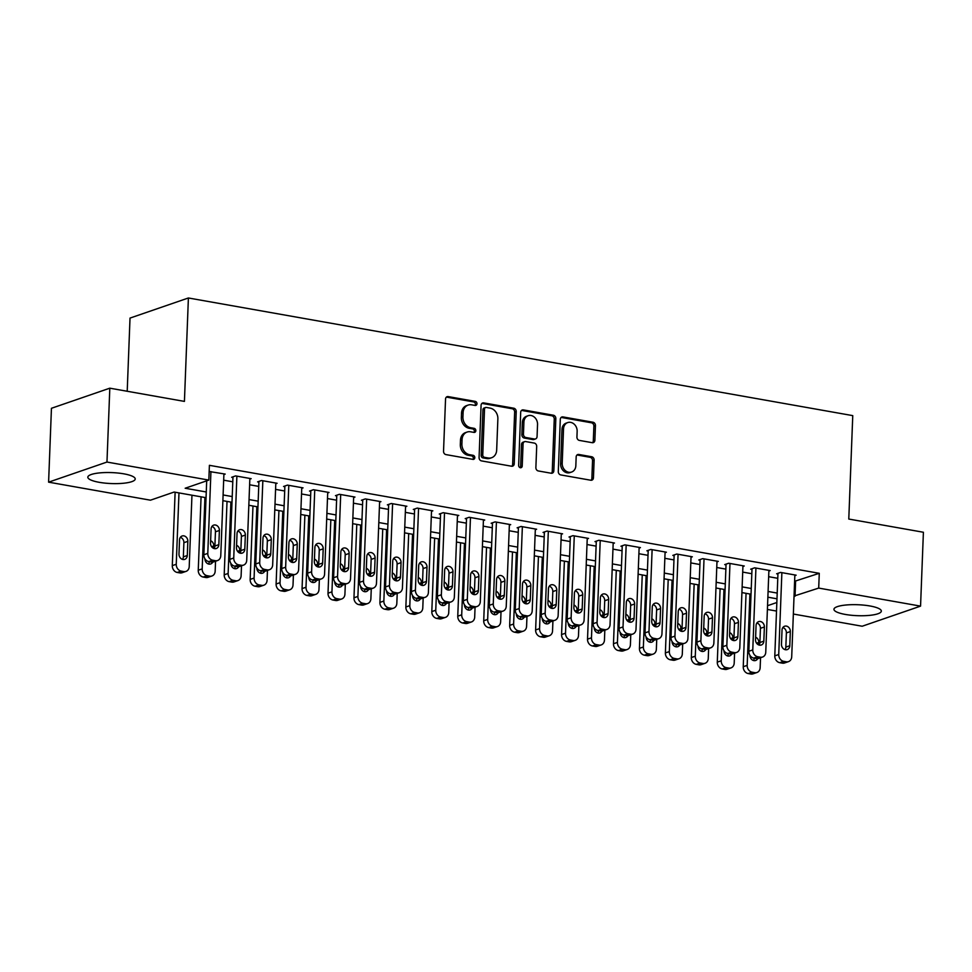 <?xml version="1.0" encoding="UTF-8"?>
<svg xmlns="http://www.w3.org/2000/svg" width="972" height="972" viewBox="0 0 972 972"><rect width="100%" height="100%" fill="white"/><g stroke="black" fill="none" stroke-linecap="round" stroke-linejoin="round"><path stroke-width="1.46" d="M476.973 403.732A2.09 1.75 71 0 0 475.272 401.387L448.201 396.6A2.989 2.491 71 0 0 445.541 399.042L443.536 451.251A2.989 2.491 71 0 0 445.978 454.604L473.036 459.392A2.09 1.75 71 0 0 473.194 455.333L469.695 454.714A9.55 7.983 71 0 1 461.894 443.985L462.065 439.636A9.55 7.983 71 0 1 467.107 432.054A9.55 7.983 71 0 1 470.57 431.799L474.069 432.418A2.09 1.75 71 0 0 474.227 428.36L470.727 427.741A9.55 7.983 71 0 1 462.927 417.012L463.097 412.663A9.55 7.983 71 0 1 468.14 405.081A9.55 7.983 71 0 1 471.602 404.826L475.114 405.446A2.09 1.75 71 0 0 476.973 403.732M474.992 405.433A2.09 1.75 71 0 0 473.692 401.934L446.622 397.135A2.989 2.491 71 0 0 446.379 397.111M472.927 459.379A2.09 1.75 71 0 0 471.614 455.88L468.115 455.261L469.695 454.714M473.959 432.406A2.09 1.75 71 0 0 472.647 428.907L469.148 428.288L470.727 427.741M845.336 614.438A23.705 5.48 2.2 0 1 833.952 609.298A23.705 5.48 2.2 0 1 846.114 604.997A23.705 5.48 2.2 0 1 869.94 605.969A23.705 5.48 2.2 0 1 881.325 611.109A23.705 5.48 2.2 0 1 869.162 615.41A23.705 5.48 2.2 0 1 845.336 614.438M99.217 482.319A23.705 5.48 2.2 0 1 87.832 477.167A23.705 5.48 2.2 0 1 100.007 472.866A23.705 5.48 2.2 0 1 123.833 473.838A23.705 5.48 2.2 0 1 135.217 478.989A23.705 5.48 2.2 0 1 123.043 483.291A23.705 5.48 2.2 0 1 99.217 482.319M592.227 442.685A2.989 2.491 71 0 0 594.888 440.243L595.447 425.59A2.989 2.491 71 0 0 593.017 422.237L562.958 416.915A2.989 2.491 71 0 0 560.297 419.369L558.293 471.578A2.989 2.491 71 0 0 560.735 474.919L590.794 480.241A2.989 2.491 71 0 0 593.442 477.799L594.123 460.108A2.989 2.491 71 0 0 591.693 456.755L578.826 454.471A2.989 2.491 71 0 0 576.165 456.925L575.837 465.697A7.983 6.67 71 0 1 571.621 472.04A7.983 6.67 71 0 1 562.205 463.28L563.529 428.919A7.983 6.67 71 0 1 567.733 422.577A7.983 6.67 71 0 1 577.149 431.325L576.931 437.06A2.989 2.491 71 0 0 579.373 440.413L592.227 442.685M206.04 497.7L174.122 492.051L150.466 500.191L48.6 482.161L51.443 408.289L109.812 388.18L184.425 401.4L188.398 297.979L852.76 415.627L848.787 519.048L923.4 532.255L920.557 606.127L862.188 626.235L793.359 614.037M109.812 388.18L106.969 462.052L208.834 480.095L185.166 488.248L206.258 491.978M794.61 581.292L819.274 573.31L209.405 465.321L208.834 480.095M819.274 573.31L818.703 588.084L920.557 606.127M516.229 411.569A2.989 2.491 71 0 0 513.799 408.216L483.74 402.894A2.989 2.491 71 0 0 481.079 405.336L479.075 457.545A2.989 2.491 71 0 0 481.505 460.898L511.564 466.22A2.989 2.491 71 0 0 514.224 463.766L516.229 411.569L514.65 412.104A2.989 2.491 71 0 0 512.22 408.75L482.161 403.429A2.989 2.491 71 0 0 481.918 403.404M523.349 409.905L553.408 415.226A2.989 2.491 71 0 1 555.838 418.58L553.833 470.788A2.989 2.491 71 0 1 551.173 473.23L538.318 470.958A2.989 2.491 71 0 1 535.876 467.605L536.69 446.427A2.989 2.491 71 0 0 534.26 443.074L525.718 441.567A2.989 2.491 71 0 0 523.058 444.022L522.219 466.062A2.09 1.75 71 0 1 518.647 465.43L520.688 412.359A2.989 2.491 71 0 1 523.349 409.905L521.77 410.451L551.829 415.773L553.408 415.226M223.888 474.543L225.212 474.081L209.162 471.493M249.84 479.135L251.165 478.674L235.589 475.916L231.652 477.276L232.952 477.507M275.793 483.728L277.117 483.278L261.541 480.52L257.604 481.869L258.904 482.1M301.745 488.321L303.07 487.871L287.493 485.113L283.557 486.474L284.845 486.705M327.698 492.925L329.022 492.464L313.446 489.706L309.509 491.067L310.797 491.297M353.65 497.518L354.974 497.057L339.398 494.298L335.462 495.659L336.749 495.89M379.602 502.111L380.927 501.661L365.351 498.903L361.414 500.252L362.702 500.483M405.555 506.704L406.879 506.254L391.303 503.496L387.366 504.857L388.654 505.088M431.507 511.308L432.832 510.847L417.255 508.089L413.307 509.45L414.607 509.68M457.46 515.901L458.784 515.439L443.208 512.681L439.259 514.042L440.559 514.273M483.412 520.494L484.736 520.032L469.16 517.286L465.211 518.635L466.511 518.866M509.364 525.087L510.689 524.637L495.113 521.879L491.164 523.24L492.464 523.471M535.305 529.691L536.629 529.23L521.065 526.472L517.116 527.832L518.416 528.063M561.257 534.284L562.581 533.822L547.017 531.064L543.069 532.425L544.369 532.656M587.21 538.877L588.534 538.415L572.97 535.669L569.021 537.018L570.321 537.249M613.162 543.47L614.486 543.02L598.922 540.262L594.973 541.623L596.273 541.841M639.114 548.062L640.439 547.613L624.875 544.855L620.926 546.215L622.226 546.446M665.067 552.667L666.391 552.205L650.827 549.447L646.878 550.808L648.178 551.039M691.019 557.26L692.343 556.798L676.779 554.04L672.831 555.401L674.131 555.632M716.972 561.852L718.296 561.403L702.732 558.645L698.783 559.994L700.083 560.224M742.924 566.445L744.248 565.996L728.672 563.238L724.735 564.598L726.035 564.829M768.876 571.05L770.201 570.588L754.624 567.83L750.688 569.191L751.988 569.422M223.669 480.18L232.782 481.796M249.622 484.785L258.734 486.389M275.574 489.378L284.687 490.994M301.527 493.97L310.639 495.586M327.479 498.563L336.591 500.179M353.431 503.168L362.544 504.772M379.384 507.761L388.496 509.377M405.336 512.353L414.449 513.969M431.289 516.946L440.401 518.562M457.241 521.551L466.353 523.155M483.193 526.144L492.306 527.76M509.146 530.736L518.246 532.352M535.098 535.329L544.198 536.945M561.051 539.934L570.151 541.538M587.003 544.527L596.103 546.143M612.943 549.119L622.056 550.735M638.896 553.712L648.008 555.328M664.848 558.305L673.961 559.921M690.8 562.91L699.913 564.525M716.753 567.502L725.865 569.118M742.705 572.095L751.818 573.711M768.658 576.688L777.77 578.304M794.829 575.643L796.153 575.181L780.577 572.423L776.64 573.784L777.94 574.015M188.398 297.979L130.017 318.087L127.211 391.266M48.6 482.161L106.969 462.052M776.507 611.06L767.406 609.444M776.98 598.801L767.868 597.185M751.028 594.208L741.915 592.592M725.076 589.603L715.963 587.999M699.123 585.01L690.023 583.394M673.171 580.418L664.07 578.802M647.218 575.825L638.118 574.209M621.278 571.232L612.166 569.616M595.326 566.627L586.213 565.024M569.373 562.035L560.261 560.419M543.421 557.442L534.308 555.826M517.469 552.849L508.356 551.233M491.516 548.244L482.404 546.641M465.564 543.652L456.451 542.036M439.611 539.059L430.499 537.443M413.659 534.466L404.546 532.85M387.707 529.862L378.594 528.258M361.754 525.269L352.642 523.653M335.802 520.676L326.689 519.06M309.849 516.083L300.737 514.467M283.897 511.479L274.784 509.875M257.945 506.886L248.832 505.27M231.992 502.293L222.88 500.677M767.54 605.702L776.847 602.506M794.039 596.067L818.703 588.084M223.098 494.955L232.211 496.571M249.051 499.559L258.163 501.163M275.003 504.152L284.116 505.768M300.956 508.745L310.068 510.361M326.908 513.337L336.02 514.953M352.86 517.942L361.973 519.546M378.813 522.535L387.925 524.151M404.765 527.128L413.878 528.744M430.718 531.72L439.83 533.336M456.67 536.325L465.782 537.929M482.622 540.918L491.735 542.534M508.575 545.511L517.687 547.127M534.527 550.103L543.64 551.719M560.48 554.696L569.592 556.312M586.432 559.301L595.544 560.905M612.384 563.894L621.497 565.51M638.337 568.486L647.449 570.102M664.289 573.079L673.389 574.695M690.242 577.684L699.342 579.288M716.194 582.277L725.294 583.893M742.146 586.869L751.247 588.485M768.087 591.462L777.199 593.078M795.606 581.463L795.035 596.237M468.14 405.081L466.56 405.628A9.55 7.983 71 0 0 461.518 413.209L463.097 412.663M469.148 428.288A9.55 7.983 71 0 1 461.36 417.559L461.518 413.209M467.107 432.054L465.527 432.601A9.55 7.983 71 0 0 460.485 440.182L462.065 439.636M468.115 455.261A9.55 7.983 71 0 1 460.315 444.532L460.485 440.182M511.807 466.244A2.989 2.491 71 0 0 512.645 464.312L514.65 412.104M486.377 407.45A2.09 1.75 71 0 0 484.518 409.163L482.756 454.981A2.09 1.75 71 0 0 484.469 457.326L488.163 457.982A9.55 7.983 71 0 0 491.625 457.727A9.55 7.983 71 0 0 496.668 450.145L497.871 418.823A9.55 7.983 71 0 0 490.07 408.106L486.377 407.45M485.623 407.499L484.044 408.046A2.09 1.75 71 0 0 482.938 409.698L484.518 409.163M491.625 457.727L490.046 458.274A9.55 7.983 71 0 1 486.583 458.529L482.89 457.873A2.09 1.75 71 0 1 481.189 455.528L482.938 409.698M551.416 473.267A2.989 2.491 71 0 0 552.254 471.323L554.259 419.126A2.989 2.491 71 0 0 551.829 415.773M524.637 441.653L523.058 442.187A2.989 2.491 71 0 0 521.49 444.556L520.64 466.609L522.219 466.062M520.239 467.751A2.09 1.75 71 0 0 520.64 466.609M537.54 424.46A7.983 6.67 71 0 0 528.124 415.712A7.983 6.67 71 0 0 523.908 422.042L523.446 434.156A2.989 2.491 71 0 0 525.876 437.509L534.406 439.016A2.989 2.491 71 0 0 537.066 436.574L537.54 424.46M528.124 415.712L526.545 416.259A7.983 6.67 71 0 0 522.328 422.589L523.908 422.042M535.499 438.943L533.92 439.478A2.989 2.491 71 0 1 532.838 439.563L524.297 438.056A2.989 2.491 71 0 1 521.867 434.703L522.328 422.589M567.733 422.577L566.166 423.124A7.983 6.67 71 0 0 561.95 429.466L563.529 428.919M571.621 472.04L570.042 472.586A7.983 6.67 71 0 1 560.625 463.826L561.95 429.466M591.025 480.277A2.989 2.491 71 0 0 591.875 478.346L592.543 460.655A2.989 2.491 71 0 0 590.113 457.302L577.247 455.018A2.989 2.491 71 0 0 577.016 454.993M592.47 442.722A2.989 2.491 71 0 0 593.309 440.778L593.88 426.137A2.989 2.491 71 0 0 591.438 422.784L561.379 417.462A2.989 2.491 71 0 0 561.148 417.438M175.118 492.221L172.299 565.631A6.075 5.079 -109 0 0 177.256 572.459L179.856 572.909A6.075 5.079 -109 0 0 182.068 572.751L186.004 571.39A6.075 5.079 71 0 0 189.224 566.567L191.958 495.198M186.004 571.39A6.075 5.079 71 0 1 183.805 571.56L181.205 571.099A6.075 5.079 71 0 1 176.248 564.27L178.982 492.901M182.529 559.41A4.86 4.07 71 0 0 183.344 556.871L183.89 542.692A4.86 4.07 71 0 0 180.355 537.334M187.292 555.51L187.839 541.331A4.86 4.07 71 0 0 182.104 535.997A4.86 4.07 71 0 0 179.528 539.861L178.982 554.04A4.86 4.07 71 0 0 184.716 559.374A4.86 4.07 71 0 0 187.292 555.51L183.344 556.871M223.912 473.85L220.766 555.692A6.075 5.079 71 0 1 217.558 560.528A6.075 5.079 71 0 1 215.359 560.686L212.759 560.224A6.075 5.079 71 0 1 207.789 553.396L210.936 471.554M206.696 480.824L203.853 554.757L207.789 553.396M218.846 544.648A4.86 4.07 -109 0 1 216.27 548.512A4.86 4.07 -109 0 1 210.535 543.178L211.082 528.999A4.86 4.07 -109 0 1 213.658 525.135A4.86 4.07 -109 0 1 219.393 530.469L218.846 544.648L214.897 546.009A4.86 4.07 -109 0 1 214.083 548.536M211.908 526.46A4.86 4.07 -109 0 1 215.444 531.818L214.897 546.009M217.558 560.528L213.621 561.889A6.075 5.079 -109 0 1 211.41 562.047L208.81 561.585A6.075 5.079 -109 0 1 203.853 554.757M201.07 496.814L198.252 570.224A6.075 5.079 -109 0 0 203.209 577.052L205.809 577.514A6.075 5.079 -109 0 0 208.02 577.344L211.957 575.995A6.075 5.079 71 0 0 215.164 571.159L215.553 561.221M211.957 575.995A6.075 5.079 71 0 1 209.758 576.153L207.158 575.691A6.075 5.079 71 0 1 202.188 568.863L204.934 497.506M208.482 564.003A4.86 4.07 71 0 0 209.284 561.67M213.694 548.402L213.791 545.924A4.86 4.07 71 0 0 210.632 540.699M204.934 558.803A4.86 4.07 71 0 0 210.669 563.979A4.86 4.07 71 0 0 212.759 562.083M227.023 501.418L224.204 574.817A6.075 5.079 -109 0 0 229.161 581.645L231.761 582.107A6.075 5.079 -109 0 0 233.973 581.949L237.909 580.588A6.075 5.079 71 0 0 241.117 575.752L241.506 565.813M237.909 580.588A6.075 5.079 71 0 1 235.71 580.746L233.11 580.284A6.075 5.079 71 0 1 228.141 573.456L230.886 502.099M234.434 568.596A4.86 4.07 71 0 0 235.236 566.263M239.647 552.995L239.744 550.529A4.86 4.07 71 0 0 236.585 545.304M230.886 563.395A4.86 4.07 71 0 0 236.621 568.571A4.86 4.07 71 0 0 238.711 566.676M252.975 506.011L250.156 579.409A6.075 5.079 -109 0 0 255.114 586.238L257.714 586.699A6.075 5.079 -109 0 0 259.913 586.541L263.862 585.18A6.075 5.079 71 0 0 267.069 580.357L267.458 570.406M263.862 585.18A6.075 5.079 71 0 1 261.65 585.338L259.062 584.889A6.075 5.079 71 0 1 254.093 578.061L256.839 506.691M260.387 573.188A4.86 4.07 71 0 0 261.189 570.868M265.599 557.588L265.696 555.121A4.86 4.07 71 0 0 262.537 549.897M256.839 567.988A4.86 4.07 71 0 0 262.574 573.164A4.86 4.07 71 0 0 264.663 571.281M278.928 510.604L276.109 584.014A6.075 5.079 -109 0 0 281.066 590.842L283.666 591.292A6.075 5.079 -109 0 0 285.865 591.134L289.814 589.773A6.075 5.079 71 0 0 293.022 584.95L293.41 574.999M289.814 589.773A6.075 5.079 71 0 1 287.603 589.943L285.015 589.482A6.075 5.079 71 0 1 280.045 582.653L282.791 511.284M286.339 577.793A4.86 4.07 71 0 0 287.141 575.46M291.551 562.193L291.649 559.714A4.86 4.07 71 0 0 288.49 554.49M282.791 572.581A4.86 4.07 71 0 0 288.526 577.757A4.86 4.07 71 0 0 290.616 575.874M249.865 478.443L246.718 560.297A6.075 5.079 71 0 1 243.51 565.121A6.075 5.079 71 0 1 241.311 565.279L238.711 564.829A6.075 5.079 71 0 1 233.742 558.001L236.889 476.146M232.976 476.827L229.805 559.35L233.742 558.001M244.798 549.241A4.86 4.07 -109 0 1 242.222 553.104A4.86 4.07 -109 0 1 236.488 547.771L237.034 533.592A4.86 4.07 -109 0 1 239.61 529.728A4.86 4.07 -109 0 1 245.345 535.062L244.798 549.241L240.849 550.602A4.86 4.07 -109 0 1 240.035 553.129M237.861 531.064A4.86 4.07 -109 0 1 241.396 536.423L240.849 550.602M243.51 565.121L239.574 566.482A6.075 5.079 -109 0 1 237.362 566.64L234.762 566.178A6.075 5.079 -109 0 1 229.805 559.35M275.817 483.048L272.67 564.89A6.075 5.079 71 0 1 269.463 569.713A6.075 5.079 71 0 1 267.251 569.884L264.663 569.422A6.075 5.079 71 0 1 259.694 562.594L262.841 480.751M258.929 481.419L255.758 563.954L259.694 562.594M270.751 553.833A4.86 4.07 -109 0 1 268.175 557.697A4.86 4.07 -109 0 1 262.44 552.363L262.987 538.184A4.86 4.07 -109 0 1 265.563 534.321A4.86 4.07 -109 0 1 271.297 539.654L270.751 553.833L266.802 555.194A4.86 4.07 -109 0 1 265.988 557.734M263.813 535.657A4.86 4.07 -109 0 1 267.349 541.015L266.802 555.194M269.463 569.713L265.514 571.074A6.075 5.079 -109 0 1 263.315 571.244L260.715 570.783A6.075 5.079 -109 0 1 255.758 563.954M301.77 487.64L298.623 569.483A6.075 5.079 71 0 1 295.415 574.318A6.075 5.079 71 0 1 293.204 574.476L290.616 574.015A6.075 5.079 71 0 1 285.647 567.186L288.793 485.344M284.881 486.012L281.71 568.547L285.647 567.186M296.703 558.438A4.86 4.07 -109 0 1 294.127 562.302A4.86 4.07 -109 0 1 288.392 556.968L288.939 542.777A4.86 4.07 -109 0 1 291.503 538.913A4.86 4.07 -109 0 1 297.25 544.247L296.703 558.438L292.754 559.787A4.86 4.07 -109 0 1 291.94 562.326M289.765 540.25A4.86 4.07 -109 0 1 293.301 545.608L292.754 559.787M295.415 574.318L291.466 575.667A6.075 5.079 -109 0 1 289.267 575.837L286.667 575.375A6.075 5.079 -109 0 1 281.71 568.547M327.722 492.233L324.575 574.075A6.075 5.079 71 0 1 321.368 578.911A6.075 5.079 71 0 1 319.156 579.069L316.568 578.607A6.075 5.079 71 0 1 311.599 571.779L314.746 489.937M310.833 490.605L307.662 573.14L311.599 571.779M322.655 563.031A4.86 4.07 -109 0 1 320.08 566.895A4.86 4.07 -109 0 1 314.345 561.561L314.892 547.382A4.86 4.07 -109 0 1 317.455 543.518A4.86 4.07 -109 0 1 323.19 548.852L322.655 563.031L318.707 564.392A4.86 4.07 -109 0 1 317.88 566.919M315.718 544.842A4.86 4.07 -109 0 1 319.253 550.201L318.707 564.392M321.368 578.911L317.419 580.272A6.075 5.079 -109 0 1 315.22 580.43L312.62 579.968A6.075 5.079 -109 0 1 307.662 573.14M304.88 515.196L302.061 588.607A6.075 5.079 -109 0 0 307.018 595.435L309.618 595.897A6.075 5.079 -109 0 0 311.818 595.727L315.766 594.366A6.075 5.079 71 0 0 318.974 589.542L319.363 579.604M315.766 594.366A6.075 5.079 71 0 1 313.555 594.536L310.967 594.074A6.075 5.079 71 0 1 305.998 587.246L308.744 515.889M312.279 582.386A4.86 4.07 71 0 0 313.093 580.053M317.504 566.785L317.601 564.307A4.86 4.07 71 0 0 314.442 559.082M308.744 577.174A4.86 4.07 71 0 0 314.478 582.35A4.86 4.07 71 0 0 316.568 580.466M353.674 496.826L350.528 578.68A6.075 5.079 71 0 1 347.32 583.504A6.075 5.079 71 0 1 345.109 583.662L342.521 583.212A6.075 5.079 71 0 1 337.551 576.384L340.698 494.529M336.786 495.21L333.615 577.733L337.551 576.384M348.608 567.624A4.86 4.07 -109 0 1 346.032 571.487A4.86 4.07 -109 0 1 340.297 566.154L340.844 551.975A4.86 4.07 -109 0 1 343.408 548.111A4.86 4.07 -109 0 1 349.142 553.445L348.608 567.624L344.659 568.985A4.86 4.07 -109 0 1 343.833 571.512M341.67 549.435A4.86 4.07 -109 0 1 345.206 554.805L344.659 568.985M347.32 583.504L343.371 584.865A6.075 5.079 -109 0 1 341.172 585.023L338.572 584.561A6.075 5.079 -109 0 1 333.615 577.733M330.832 519.789L328.014 593.199A6.075 5.079 -109 0 0 332.971 600.028L335.571 600.489A6.075 5.079 -109 0 0 337.77 600.332L341.719 598.971A6.075 5.079 71 0 0 344.926 594.135L345.315 584.196M341.719 598.971A6.075 5.079 71 0 1 339.507 599.129L336.92 598.667A6.075 5.079 71 0 1 331.95 591.839L334.696 520.482M338.232 586.979A4.86 4.07 71 0 0 339.046 584.646M343.456 571.378L343.541 568.912A4.86 4.07 71 0 0 340.394 563.687M334.696 581.778A4.86 4.07 71 0 0 340.431 586.954A4.86 4.07 71 0 0 342.508 585.059M379.627 501.43L376.48 583.273A6.075 5.079 71 0 1 373.272 588.096A6.075 5.079 71 0 1 371.061 588.267L368.473 587.805A6.075 5.079 71 0 1 363.504 580.977L366.651 499.134M362.738 499.802L359.567 582.337L363.504 580.977M374.56 572.216A4.86 4.07 -109 0 1 371.984 576.08A4.86 4.07 -109 0 1 366.25 570.746L366.796 556.567A4.86 4.07 -109 0 1 369.36 552.703A4.86 4.07 -109 0 1 375.095 558.037L374.56 572.216L370.611 573.577A4.86 4.07 -109 0 1 369.785 576.117M367.61 554.04A4.86 4.07 -109 0 1 371.158 559.398L370.611 573.577M373.272 588.096L369.324 589.457A6.075 5.079 -109 0 1 367.124 589.615L364.524 589.166A6.075 5.079 -109 0 1 359.567 582.337M356.785 524.394L353.966 597.792A6.075 5.079 -109 0 0 358.923 604.62L361.523 605.082A6.075 5.079 -109 0 0 363.722 604.924L367.671 603.563A6.075 5.079 71 0 0 370.879 598.74L371.268 588.789M367.671 603.563A6.075 5.079 71 0 1 365.46 603.721L362.872 603.26A6.075 5.079 71 0 1 357.903 596.431L360.648 525.074M364.184 591.571A4.86 4.07 71 0 0 364.998 589.251M369.409 575.971L369.494 573.504A4.86 4.07 71 0 0 366.347 568.28M360.648 586.371A4.86 4.07 71 0 0 366.383 591.547A4.86 4.07 71 0 0 368.461 589.664M405.579 506.023L402.432 587.866A6.075 5.079 71 0 1 399.225 592.701A6.075 5.079 71 0 1 397.013 592.859L394.425 592.398A6.075 5.079 71 0 1 389.456 585.569L392.603 503.727M388.678 504.395L385.52 586.93L389.456 585.569M400.513 576.821A4.86 4.07 -109 0 1 397.937 580.685A4.86 4.07 -109 0 1 392.202 575.351L392.749 561.16A4.86 4.07 -109 0 1 395.312 557.296A4.86 4.07 -109 0 1 401.047 562.63L400.513 576.821L396.564 578.17A4.86 4.07 -109 0 1 395.738 580.709M393.563 558.633A4.86 4.07 -109 0 1 397.111 563.991L396.564 578.17M399.225 592.701L395.276 594.05A6.075 5.079 -109 0 1 393.077 594.22L390.477 593.758A6.075 5.079 -109 0 1 385.52 586.93M382.737 528.987L379.918 602.397A6.075 5.079 -109 0 0 384.876 609.225L387.476 609.675A6.075 5.079 -109 0 0 389.675 609.517L393.624 608.156A6.075 5.079 71 0 0 396.831 603.333L397.22 593.382M393.624 608.156A6.075 5.079 71 0 1 391.412 608.326L388.824 607.865A6.075 5.079 71 0 1 383.855 601.036L386.601 529.667M390.137 596.164A4.86 4.07 71 0 0 390.951 593.843M395.361 580.576L395.446 578.097A4.86 4.07 71 0 0 392.299 572.873M386.601 590.964A4.86 4.07 71 0 0 392.336 596.14A4.86 4.07 71 0 0 394.413 594.257M431.532 510.616L428.385 592.458A6.075 5.079 71 0 1 425.177 597.294A6.075 5.079 71 0 1 422.966 597.452L420.378 596.99A6.075 5.079 71 0 1 415.409 590.162L418.555 508.32M414.631 508.988L411.46 591.523L415.409 590.162M426.453 581.414A4.86 4.07 -109 0 1 423.889 585.278A4.86 4.07 -109 0 1 418.154 579.944L418.701 565.765A4.86 4.07 -109 0 1 421.265 561.901A4.86 4.07 -109 0 1 427 567.235L426.453 581.414L422.516 582.775A4.86 4.07 -109 0 1 421.69 585.302M419.515 563.225A4.86 4.07 -109 0 1 423.063 568.584L422.516 582.775M425.177 597.294L421.228 598.655A6.075 5.079 -109 0 1 419.029 598.813L416.429 598.351A6.075 5.079 -109 0 1 411.46 591.523M408.69 533.579L405.859 606.99A6.075 5.079 -109 0 0 410.828 613.818L413.428 614.28A6.075 5.079 -109 0 0 415.627 614.11L419.576 612.749A6.075 5.079 71 0 0 422.784 607.925L423.172 597.987M419.576 612.749A6.075 5.079 71 0 1 417.365 612.919L414.777 612.457A6.075 5.079 71 0 1 409.807 605.629L412.553 534.272M416.089 600.769A4.86 4.07 71 0 0 416.903 598.436M421.301 585.168L421.398 582.69A4.86 4.07 71 0 0 418.252 577.465M412.553 595.557A4.86 4.07 71 0 0 418.288 600.732A4.86 4.07 71 0 0 420.366 598.849M434.642 538.172L431.811 611.582A6.075 5.079 -109 0 0 436.78 618.411L439.38 618.872A6.075 5.079 -109 0 0 441.58 618.702L445.528 617.354A6.075 5.079 71 0 0 448.736 612.518L449.113 602.579M445.528 617.354A6.075 5.079 71 0 1 443.317 617.512L440.729 617.05A6.075 5.079 71 0 1 435.76 610.222L438.506 538.865M442.041 605.362A4.86 4.07 71 0 0 442.855 603.029M447.254 589.761L447.351 587.282A4.86 4.07 71 0 0 444.204 582.07M438.506 600.161A4.86 4.07 71 0 0 444.24 605.337A4.86 4.07 71 0 0 446.318 603.442M460.582 542.777L457.763 616.175A6.075 5.079 -109 0 0 462.733 623.003L465.321 623.465A6.075 5.079 -109 0 0 467.532 623.307L471.481 621.946A6.075 5.079 71 0 0 474.688 617.123L475.065 607.172M471.481 621.946A6.075 5.079 71 0 1 469.269 622.104L466.682 621.643A6.075 5.079 71 0 1 461.712 614.814L464.458 543.457M467.994 609.954A4.86 4.07 71 0 0 468.808 607.622M473.206 594.354L473.303 591.887A4.86 4.07 71 0 0 470.156 586.663M464.458 604.754A4.86 4.07 71 0 0 470.193 609.93A4.86 4.07 71 0 0 472.271 608.035M486.535 547.37L483.716 620.768A6.075 5.079 -109 0 0 488.685 627.596L491.273 628.058A6.075 5.079 -109 0 0 493.484 627.9L497.433 626.539A6.075 5.079 71 0 0 500.641 621.716L501.017 611.765M497.433 626.539A6.075 5.079 71 0 1 495.222 626.709L492.622 626.247A6.075 5.079 71 0 1 487.665 619.419L490.41 548.05M493.946 614.547A4.86 4.07 71 0 0 494.76 612.226M499.158 598.959L499.256 596.48A4.86 4.07 71 0 0 496.109 591.255M490.41 609.347A4.86 4.07 71 0 0 496.145 614.523A4.86 4.07 71 0 0 498.223 612.639M512.487 551.962L509.668 625.373A6.075 5.079 -109 0 0 514.638 632.201L517.226 632.663A6.075 5.079 -109 0 0 519.437 632.493L523.386 631.132A6.075 5.079 71 0 0 526.593 626.308L526.97 616.37M523.386 631.132A6.075 5.079 71 0 1 521.174 631.302L518.574 630.84A6.075 5.079 71 0 1 513.617 624.012L516.363 552.643M519.899 619.152A4.86 4.07 71 0 0 520.713 616.819M525.111 603.551L525.208 601.073A4.86 4.07 71 0 0 522.061 595.848M516.351 613.94A4.86 4.07 71 0 0 522.098 619.115A4.86 4.07 71 0 0 524.175 617.232M538.439 556.555L535.621 629.965A6.075 5.079 -109 0 0 540.59 636.794L543.178 637.255A6.075 5.079 -109 0 0 545.389 637.085L549.338 635.737A6.075 5.079 71 0 0 552.546 630.901L552.922 620.962M549.338 635.737A6.075 5.079 71 0 1 547.127 635.895L544.527 635.433A6.075 5.079 71 0 1 539.569 628.605L542.303 557.248M545.851 623.745A4.86 4.07 71 0 0 546.665 621.412M551.063 608.144L551.16 605.665A4.86 4.07 71 0 0 548.014 600.441M542.303 618.544A4.86 4.07 71 0 0 548.05 623.72A4.86 4.07 71 0 0 550.128 621.825M564.392 561.16L561.573 634.558A6.075 5.079 -109 0 0 566.542 641.386L569.13 641.848A6.075 5.079 -109 0 0 571.342 641.69L575.29 640.329A6.075 5.079 71 0 0 578.498 635.494L578.875 625.555M575.29 640.329A6.075 5.079 71 0 1 573.079 640.487L570.479 640.026A6.075 5.079 71 0 1 565.522 633.197L568.255 561.84M571.803 628.337A4.86 4.07 71 0 0 572.617 626.004M577.016 612.737L577.113 610.27A4.86 4.07 71 0 0 573.954 605.046M568.255 623.137A4.86 4.07 71 0 0 574.002 628.313A4.86 4.07 71 0 0 576.08 626.418M590.344 565.753L587.525 639.151A6.075 5.079 -109 0 0 592.495 645.979L595.083 646.441A6.075 5.079 -109 0 0 597.294 646.283L601.231 644.922A6.075 5.079 71 0 0 604.45 640.098L604.827 630.148M601.231 644.922A6.075 5.079 71 0 1 599.031 645.08L596.431 644.63A6.075 5.079 71 0 1 591.474 637.802L594.208 566.433M597.756 632.93A4.86 4.07 71 0 0 598.57 630.609M602.968 617.329L603.065 614.863A4.86 4.07 71 0 0 599.906 609.638M594.208 627.73A4.86 4.07 71 0 0 599.955 632.906A4.86 4.07 71 0 0 602.033 631.022M616.297 570.345L613.478 643.756A6.075 5.079 -109 0 0 618.447 650.584L621.035 651.033A6.075 5.079 -109 0 0 623.246 650.876L627.183 649.515A6.075 5.079 71 0 0 630.403 644.691L630.779 634.752M627.183 649.515A6.075 5.079 71 0 1 624.984 649.685L622.384 649.223A6.075 5.079 71 0 1 617.427 642.395L620.16 571.026M623.708 637.535A4.86 4.07 71 0 0 624.522 635.202M628.92 621.934L629.018 619.456A4.86 4.07 71 0 0 625.859 614.231M620.16 632.322A4.86 4.07 71 0 0 625.907 637.498A4.86 4.07 71 0 0 627.985 635.615M642.249 574.938L639.43 648.348A6.075 5.079 -109 0 0 644.4 655.177L646.988 655.638A6.075 5.079 -109 0 0 649.199 655.468L653.135 654.12A6.075 5.079 71 0 0 656.355 649.284L656.732 639.345M653.135 654.12A6.075 5.079 71 0 1 650.936 654.278L648.336 653.816A6.075 5.079 71 0 1 643.379 646.988L646.113 575.631M649.661 642.128A4.86 4.07 71 0 0 650.462 639.795M654.873 626.527L654.97 624.048A4.86 4.07 71 0 0 651.811 618.824M646.113 636.927A4.86 4.07 71 0 0 651.86 642.103A4.86 4.07 71 0 0 653.937 640.208M668.201 579.543L665.383 652.941A6.075 5.079 -109 0 0 670.352 659.769L672.94 660.231A6.075 5.079 -109 0 0 675.151 660.073L679.088 658.712A6.075 5.079 71 0 0 682.308 653.877L682.684 643.938M679.088 658.712A6.075 5.079 71 0 1 676.889 658.87L674.289 658.409A6.075 5.079 71 0 1 669.331 651.58L672.065 580.223M675.613 646.72A4.86 4.07 71 0 0 676.415 644.387M680.825 631.12L680.922 628.653A4.86 4.07 71 0 0 677.763 623.429M672.065 641.52A4.86 4.07 71 0 0 677.812 646.696A4.86 4.07 71 0 0 679.89 644.801M694.154 584.136L691.335 657.534A6.075 5.079 -109 0 0 696.292 664.362L698.892 664.824A6.075 5.079 -109 0 0 701.104 664.666L705.04 663.305A6.075 5.079 71 0 0 708.26 658.481L708.637 648.531M705.04 663.305A6.075 5.079 71 0 1 702.841 663.463L700.241 663.013A6.075 5.079 71 0 1 695.284 656.185L698.018 584.816M701.565 651.313A4.86 4.07 71 0 0 702.367 648.992M706.778 635.712L706.875 633.246A4.86 4.07 71 0 0 703.716 628.021M698.018 646.113A4.86 4.07 71 0 0 703.764 651.289A4.86 4.07 71 0 0 705.842 649.405M457.484 515.209L454.337 597.063A6.075 5.079 71 0 1 451.13 601.887A6.075 5.079 71 0 1 448.918 602.045L446.33 601.595A6.075 5.079 71 0 1 441.361 594.767L444.508 512.912M440.583 513.593L437.412 596.115L441.361 594.767M452.405 586.007A4.86 4.07 -109 0 1 449.842 589.87A4.86 4.07 -109 0 1 444.107 584.537L444.654 570.357A4.86 4.07 -109 0 1 447.217 566.494A4.86 4.07 -109 0 1 452.952 571.828L452.405 586.007L448.469 587.367A4.86 4.07 -109 0 1 447.642 589.895M445.468 567.818A4.86 4.07 -109 0 1 449.015 573.188L448.469 587.367M451.13 601.887L447.181 603.248A6.075 5.079 -109 0 1 444.982 603.405L442.382 602.944A6.075 5.079 -109 0 1 437.412 596.115M483.436 519.813L480.29 601.656A6.075 5.079 71 0 1 477.082 606.479A6.075 5.079 71 0 1 474.871 606.65L472.271 606.188A6.075 5.079 71 0 1 467.313 599.36L470.46 517.505M466.536 518.185L463.365 600.72L467.313 599.36M478.358 590.599A4.86 4.07 -109 0 1 475.794 594.463A4.86 4.07 -109 0 1 470.059 589.129L470.606 574.95A4.86 4.07 -109 0 1 473.17 571.086A4.86 4.07 -109 0 1 478.904 576.42L478.358 590.599L474.421 591.96A4.86 4.07 -109 0 1 473.595 594.5M471.42 572.423A4.86 4.07 -109 0 1 474.968 577.781L474.421 591.96M477.082 606.479L473.133 607.84A6.075 5.079 -109 0 1 470.922 607.998L468.334 607.549A6.075 5.079 -109 0 1 463.365 600.72M509.389 524.406L506.242 606.249A6.075 5.079 71 0 1 503.034 611.072A6.075 5.079 71 0 1 500.823 611.242L498.223 610.781A6.075 5.079 71 0 1 493.266 603.952L496.413 522.11M492.488 522.778L489.317 605.313L493.266 603.952M504.31 595.204A4.86 4.07 -109 0 1 501.746 599.056A4.86 4.07 -109 0 1 496.012 593.734L496.558 579.543A4.86 4.07 -109 0 1 499.122 575.679A4.86 4.07 -109 0 1 504.857 581.013L504.31 595.204L500.373 596.553A4.86 4.07 -109 0 1 499.547 599.092M497.372 577.016A4.86 4.07 -109 0 1 500.92 582.374L500.373 596.553M503.034 611.072L499.086 612.433A6.075 5.079 -109 0 1 496.874 612.603L494.286 612.141A6.075 5.079 -109 0 1 489.317 605.313M535.341 528.999L532.194 610.841A6.075 5.079 71 0 1 528.987 615.677A6.075 5.079 71 0 1 526.775 615.835L524.175 615.373A6.075 5.079 71 0 1 519.218 608.545L522.365 526.702M518.441 527.371L515.269 609.906L519.218 608.545M530.262 599.797A4.86 4.07 -109 0 1 527.699 603.661A4.86 4.07 -109 0 1 521.964 598.327L522.511 584.136A4.86 4.07 -109 0 1 525.074 580.284A4.86 4.07 -109 0 1 530.809 585.618L530.262 599.797L526.326 601.158A4.86 4.07 -109 0 1 525.5 603.685M523.325 581.608A4.86 4.07 -109 0 1 526.86 586.967L526.326 601.158M528.987 615.677L525.038 617.038A6.075 5.079 -109 0 1 522.827 617.196L520.239 616.734A6.075 5.079 -109 0 1 515.269 609.906M561.294 533.592L558.147 615.446A6.075 5.079 71 0 1 554.939 620.27A6.075 5.079 71 0 1 552.728 620.428L550.128 619.966A6.075 5.079 71 0 1 545.171 613.138L548.317 531.295M544.393 531.976L541.222 614.498L545.171 613.138M556.215 604.39A4.86 4.07 -109 0 1 553.651 608.253A4.86 4.07 -109 0 1 547.916 602.919L548.463 588.74A4.86 4.07 -109 0 1 551.027 584.877A4.86 4.07 -109 0 1 556.762 590.211L556.215 604.39L552.278 605.75A4.86 4.07 -109 0 1 551.452 608.278M549.277 586.201A4.86 4.07 -109 0 1 552.813 591.571L552.278 605.75M554.939 620.27L550.99 621.63A6.075 5.079 -109 0 1 548.779 621.788L546.191 621.327A6.075 5.079 -109 0 1 541.222 614.498M587.246 538.196L584.099 620.039A6.075 5.079 71 0 1 580.892 624.862A6.075 5.079 71 0 1 578.68 625.032L576.08 624.571A6.075 5.079 71 0 1 571.123 617.742L574.27 535.888M570.345 536.568L567.174 619.091L571.123 617.742M582.167 608.982A4.86 4.07 -109 0 1 579.604 612.846A4.86 4.07 -109 0 1 573.869 607.512L574.416 593.333A4.86 4.07 -109 0 1 576.979 589.469A4.86 4.07 -109 0 1 582.714 594.803L582.167 608.982L578.231 610.343A4.86 4.07 -109 0 1 577.404 612.87M575.23 590.806A4.86 4.07 -109 0 1 578.765 596.164L578.231 610.343M580.892 624.862L576.943 626.223A6.075 5.079 -109 0 1 574.731 626.381L572.144 625.932A6.075 5.079 -109 0 1 567.174 619.091M613.198 542.789L610.052 624.632A6.075 5.079 71 0 1 606.832 629.455A6.075 5.079 71 0 1 604.633 629.625L602.033 629.163A6.075 5.079 71 0 1 597.075 622.335L600.222 540.493M596.298 541.161L593.127 623.696L597.075 622.335M608.12 613.587A4.86 4.07 -109 0 1 605.556 617.439A4.86 4.07 -109 0 1 599.821 612.105L600.356 597.926A4.86 4.07 -109 0 1 602.932 594.062A4.86 4.07 -109 0 1 608.666 599.396L608.12 613.587L604.183 614.936A4.86 4.07 -109 0 1 603.357 617.475M601.182 595.399A4.86 4.07 -109 0 1 604.718 600.757L604.183 614.936M606.832 629.455L602.895 630.816A6.075 5.079 -109 0 1 600.684 630.986L598.096 630.524A6.075 5.079 -109 0 1 593.127 623.696M639.139 547.382L636.004 629.224A6.075 5.079 71 0 1 632.784 634.06A6.075 5.079 71 0 1 630.585 634.218L627.985 633.756A6.075 5.079 71 0 1 623.028 626.928L626.162 545.085M622.25 545.754L619.079 628.289L623.028 626.928M634.072 618.18A4.86 4.07 -109 0 1 631.508 622.044A4.86 4.07 -109 0 1 625.774 616.71L626.308 602.519A4.86 4.07 -109 0 1 628.884 598.667A4.86 4.07 -109 0 1 634.619 603.989L634.072 618.18L630.123 619.541A4.86 4.07 -109 0 1 629.309 622.068M627.134 599.991A4.86 4.07 -109 0 1 630.67 605.349L630.123 619.541M632.784 634.06L628.848 635.409A6.075 5.079 -109 0 1 626.636 635.579L624.048 635.117A6.075 5.079 -109 0 1 619.079 628.289M665.091 551.975L661.956 633.829A6.075 5.079 71 0 1 658.737 638.653A6.075 5.079 71 0 1 656.537 638.811L653.937 638.349A6.075 5.079 71 0 1 648.98 631.521L652.115 549.678M648.202 550.346L645.031 632.881L648.98 631.521M660.024 622.773A4.86 4.07 -109 0 1 657.461 626.636A4.86 4.07 -109 0 1 651.726 621.302L652.261 607.123A4.86 4.07 -109 0 1 654.836 603.26A4.86 4.07 -109 0 1 660.571 608.594L660.024 622.773L656.076 624.133A4.86 4.07 -109 0 1 655.262 626.661M653.087 604.584A4.86 4.07 -109 0 1 656.622 609.954L656.076 624.133M658.737 638.653L654.8 640.013A6.075 5.079 -109 0 1 652.589 640.171L650.001 639.71A6.075 5.079 -109 0 1 645.031 632.881M691.043 556.567L687.909 638.422A6.075 5.079 71 0 1 684.689 643.245A6.075 5.079 71 0 1 682.49 643.403L679.89 642.954A6.075 5.079 71 0 1 674.933 636.125L678.067 554.271M674.155 554.951L670.984 637.474L674.933 636.125M685.977 627.365A4.86 4.07 -109 0 1 683.413 631.229A4.86 4.07 -109 0 1 677.666 625.895L678.213 611.716A4.86 4.07 -109 0 1 680.789 607.852A4.86 4.07 -109 0 1 686.524 613.186L685.977 627.365L682.028 628.726A4.86 4.07 -109 0 1 681.214 631.253M679.039 609.189A4.86 4.07 -109 0 1 682.575 614.547L682.028 628.726M684.689 643.245L680.752 644.606A6.075 5.079 -109 0 1 678.541 644.764L675.941 644.302A6.075 5.079 -109 0 1 670.984 637.474M716.996 561.172L713.861 643.014A6.075 5.079 71 0 1 710.641 647.838A6.075 5.079 71 0 1 708.442 648.008L705.842 647.546A6.075 5.079 71 0 1 700.885 640.718L704.02 558.876M700.107 559.544L696.936 642.079L700.885 640.718M711.929 631.958A4.86 4.07 -109 0 1 709.366 635.822A4.86 4.07 -109 0 1 703.619 630.488L704.165 616.309A4.86 4.07 -109 0 1 706.741 612.445A4.86 4.07 -109 0 1 712.476 617.779L711.929 631.958L707.981 633.319A4.86 4.07 -109 0 1 707.166 635.858M704.992 613.782A4.86 4.07 -109 0 1 708.527 619.14L707.981 633.319M710.641 647.838L706.705 649.199A6.075 5.079 -109 0 1 704.493 649.369L701.893 648.907A6.075 5.079 -109 0 1 696.936 642.079M742.948 565.765L739.801 647.607A6.075 5.079 71 0 1 736.594 652.443A6.075 5.079 71 0 1 734.395 652.601L731.794 652.139A6.075 5.079 71 0 1 726.837 645.311L729.972 563.468M726.06 564.137L722.889 646.672L726.837 645.311M737.882 636.563A4.86 4.07 -109 0 1 735.306 640.427A4.86 4.07 -109 0 1 729.571 635.093L730.118 620.901A4.86 4.07 -109 0 1 732.694 617.038A4.86 4.07 -109 0 1 738.428 622.372L737.882 636.563L733.933 637.924A4.86 4.07 -109 0 1 733.119 640.451M730.944 618.374A4.86 4.07 -109 0 1 734.48 623.732L733.933 637.924M736.594 652.443L732.657 653.792A6.075 5.079 -109 0 1 730.446 653.962L727.846 653.5A6.075 5.079 -109 0 1 722.889 646.672M720.106 588.728L717.287 662.139A6.075 5.079 -109 0 0 722.245 668.967L724.845 669.416A6.075 5.079 -109 0 0 727.056 669.258L730.993 667.898A6.075 5.079 71 0 0 734.2 663.074L734.589 653.135M730.993 667.898A6.075 5.079 71 0 1 728.793 668.068L726.193 667.606A6.075 5.079 71 0 1 721.236 660.778L723.97 589.409M727.518 655.918A4.86 4.07 71 0 0 728.32 653.585M732.73 640.317L732.827 637.839A4.86 4.07 71 0 0 729.668 632.614M723.97 650.705A4.86 4.07 71 0 0 729.705 655.881A4.86 4.07 71 0 0 731.794 653.998M768.901 570.357L765.754 652.2A6.075 5.079 71 0 1 762.546 657.036A6.075 5.079 71 0 1 760.347 657.193L757.747 656.732A6.075 5.079 71 0 1 752.778 649.904L755.924 568.061M752.012 568.729L748.841 651.264L752.778 649.904M763.834 641.156A4.86 4.07 -109 0 1 761.258 645.019A4.86 4.07 -109 0 1 755.523 639.685L756.07 625.506A4.86 4.07 -109 0 1 758.646 621.643A4.86 4.07 -109 0 1 764.381 626.976L763.834 641.156L759.885 642.516A4.86 4.07 -109 0 1 759.071 645.043M756.896 622.967A4.86 4.07 -109 0 1 760.432 628.325L759.885 642.516M762.546 657.036L758.61 658.396A6.075 5.079 -109 0 1 756.398 658.554L753.798 658.093A6.075 5.079 -109 0 1 748.841 651.264M746.059 593.321L743.24 666.731A6.075 5.079 -109 0 0 748.197 673.56L750.797 674.021A6.075 5.079 -109 0 0 753.008 673.851L756.945 672.503A6.075 5.079 71 0 0 760.153 667.667L760.541 657.728M756.945 672.503A6.075 5.079 71 0 1 754.746 672.66L752.146 672.199A6.075 5.079 71 0 1 747.176 665.37L749.922 594.014M753.47 660.51A4.86 4.07 71 0 0 754.272 658.178M758.682 644.91L758.78 642.431A4.86 4.07 71 0 0 755.621 637.207M749.922 655.298A4.86 4.07 71 0 0 755.657 660.486A4.86 4.07 71 0 0 757.747 658.591M794.853 574.95L791.706 656.805A6.075 5.079 71 0 1 788.499 661.628A6.075 5.079 71 0 1 786.299 661.786L783.699 661.337A6.075 5.079 71 0 1 778.73 654.508L781.877 572.654M777.965 573.334L774.793 655.857L778.73 654.508M789.786 645.748A4.86 4.07 -109 0 1 787.211 649.612A4.86 4.07 -109 0 1 781.476 644.278L782.023 630.099A4.86 4.07 -109 0 1 784.598 626.235A4.86 4.07 -109 0 1 790.333 631.569L789.786 645.748L785.838 647.109A4.86 4.07 -109 0 1 785.024 649.636M782.849 627.56A4.86 4.07 -109 0 1 786.384 632.93L785.838 647.109M788.499 661.628L784.55 662.989A6.075 5.079 -109 0 1 782.351 663.147L779.751 662.685A6.075 5.079 -109 0 1 774.793 655.857M473.692 401.934L475.272 401.387M471.614 455.88L473.194 455.333M472.647 428.907L474.227 428.36M461.36 417.559L462.927 417.012M460.315 444.532L461.894 443.985M446.622 397.135L448.201 396.6M512.645 464.312L514.224 463.766M482.161 403.429L483.74 402.894M512.22 408.75L513.799 408.216M481.189 455.528L482.756 454.981M482.89 457.873L484.469 457.326M486.583 458.529L488.163 457.982M554.259 419.126L555.838 418.58M552.254 471.323L553.833 470.788M521.49 444.556L523.058 444.022M521.867 434.703L523.446 434.156M524.297 438.056L525.876 437.509M532.838 439.563L534.406 439.016M560.625 463.826L562.205 463.28M577.247 455.018L578.826 454.471M590.113 457.302L591.693 456.755M592.543 460.655L594.123 460.108M591.875 478.346L593.442 477.799M561.379 417.462L562.958 416.915M591.438 422.784L593.017 422.237M593.88 426.137L595.447 425.59M593.309 440.778L594.888 440.243M176.248 564.27L172.299 565.631M181.205 571.099L177.256 572.459M183.805 571.56L179.856 572.909M183.89 542.692L187.839 541.331M211.41 562.047L215.359 560.686M208.81 561.585L212.759 560.224M219.393 530.469L215.444 531.818M202.188 568.863L198.252 570.224M207.158 575.691L203.209 577.052M209.758 576.153L205.809 577.514M211.592 546.689L213.791 545.924M228.141 573.456L224.204 574.817M233.11 580.284L229.161 581.645M235.71 580.746L231.761 582.107M237.545 551.282L239.744 550.529M254.093 578.061L250.156 579.409M259.062 584.889L255.114 586.238M261.65 585.338L257.714 586.699M263.497 555.875L265.696 555.121M280.045 582.653L276.109 584.014M285.015 589.482L281.066 590.842M287.603 589.943L283.666 591.292M289.449 560.467L291.649 559.714M237.362 566.64L241.311 565.279M234.762 566.178L238.711 564.829M245.345 535.062L241.396 536.423M263.315 571.244L267.251 569.884M260.715 570.783L264.663 569.422M271.297 539.654L267.349 541.015M289.267 575.837L293.204 574.476M286.667 575.375L290.616 574.015M297.25 544.247L293.301 545.608M315.22 580.43L319.156 579.069M312.62 579.968L316.568 578.607M323.19 548.852L319.253 550.201M305.998 587.246L302.061 588.607M310.967 594.074L307.018 595.435M313.555 594.536L309.618 595.897M315.402 565.072L317.601 564.307M341.172 585.023L345.109 583.662M338.572 584.561L342.521 583.212M349.142 553.445L345.206 554.805M331.95 591.839L328.014 593.199M336.92 598.667L332.971 600.028M339.507 599.129L335.571 600.489M341.354 569.665L343.541 568.912M367.124 589.615L371.061 588.267M364.524 589.166L368.473 587.805M375.095 558.037L371.158 559.398M357.903 596.431L353.966 597.792M362.872 603.26L358.923 604.62M365.46 603.721L361.523 605.082M367.307 574.258L369.494 573.504M393.077 594.22L397.013 592.859M390.477 593.758L394.425 592.398M401.047 562.63L397.111 563.991M383.855 601.036L379.918 602.397M388.824 607.865L384.876 609.225M391.412 608.326L387.476 609.675M393.259 578.85L395.446 578.097M419.029 598.813L422.966 597.452M416.429 598.351L420.378 596.99M427 567.235L423.063 568.584M409.807 605.629L405.859 606.99M414.777 612.457L410.828 613.818M417.365 612.919L413.428 614.28M419.199 583.455L421.398 582.69M435.76 610.222L431.811 611.582M440.729 617.05L436.78 618.411M443.317 617.512L439.38 618.872M445.152 588.048L447.351 587.282M461.712 614.814L457.763 616.175M466.682 621.643L462.733 623.003M469.269 622.104L465.321 623.465M471.104 592.641L473.303 591.887M487.665 619.419L483.716 620.768M492.622 626.247L488.685 627.596M495.222 626.709L491.273 628.058M497.057 597.233L499.256 596.48M513.617 624.012L509.668 625.373M518.574 630.84L514.638 632.201M521.174 631.302L517.226 632.663M523.009 601.826L525.208 601.073M539.569 628.605L535.621 629.965M544.527 635.433L540.59 636.794M547.127 635.895L543.178 637.255M548.961 606.431L551.16 605.665M565.522 633.197L561.573 634.558M570.479 640.026L566.542 641.386M573.079 640.487L569.13 641.848M574.914 611.024L577.113 610.27M591.474 637.802L587.525 639.151M596.431 644.63L592.495 645.979M599.031 645.08L595.083 646.441M600.866 615.616L603.065 614.863M617.427 642.395L613.478 643.756M622.384 649.223L618.447 650.584M624.984 649.685L621.035 651.033M626.818 620.209L629.018 619.456M643.379 646.988L639.43 648.348M648.336 653.816L644.4 655.177M650.936 654.278L646.988 655.638M652.771 624.814L654.97 624.048M669.331 651.58L665.383 652.941M674.289 658.409L670.352 659.769M676.889 658.87L672.94 660.231M678.723 629.406L680.922 628.653M695.284 656.185L691.335 657.534M700.241 663.013L696.292 664.362M702.841 663.463L698.892 664.824M704.676 633.999L706.875 633.246M444.982 603.405L448.918 602.045M442.382 602.944L446.33 601.595M452.952 571.828L449.015 573.188M470.922 607.998L474.871 606.65M468.334 607.549L472.271 606.188M478.904 576.42L474.968 577.781M496.874 612.603L500.823 611.242M494.286 612.141L498.223 610.781M504.857 581.013L500.92 582.374M522.827 617.196L526.775 615.835M520.239 616.734L524.175 615.373M530.809 585.618L526.86 586.967M548.779 621.788L552.728 620.428M546.191 621.327L550.128 619.966M556.762 590.211L552.813 591.571M574.731 626.381L578.68 625.032M572.144 625.932L576.08 624.571M582.714 594.803L578.765 596.164M600.684 630.986L604.633 629.625M598.096 630.524L602.033 629.163M608.666 599.396L604.718 600.757M626.636 635.579L630.585 634.218M624.048 635.117L627.985 633.756M634.619 603.989L630.67 605.349M652.589 640.171L656.537 638.811M650.001 639.71L653.937 638.349M660.571 608.594L656.622 609.954M678.541 644.764L682.49 643.403M675.941 644.302L679.89 642.954M686.524 613.186L682.575 614.547M704.493 649.369L708.442 648.008M701.893 648.907L705.842 647.546M712.476 617.779L708.527 619.14M730.446 653.962L734.395 652.601M727.846 653.5L731.794 652.139M738.428 622.372L734.48 623.732M721.236 660.778L717.287 662.139M726.193 667.606L722.245 668.967M728.793 668.068L724.845 669.416M730.628 638.592L732.827 637.839M756.398 658.554L760.347 657.193M753.798 658.093L757.747 656.732M764.381 626.976L760.432 628.325M747.176 665.37L743.24 666.731M752.146 672.199L748.197 673.56M754.746 672.66L750.797 674.021M756.581 643.197L758.78 642.431M782.351 663.147L786.299 661.786M779.751 662.685L783.699 661.337M790.333 631.569L786.384 632.93"/></g></svg>
